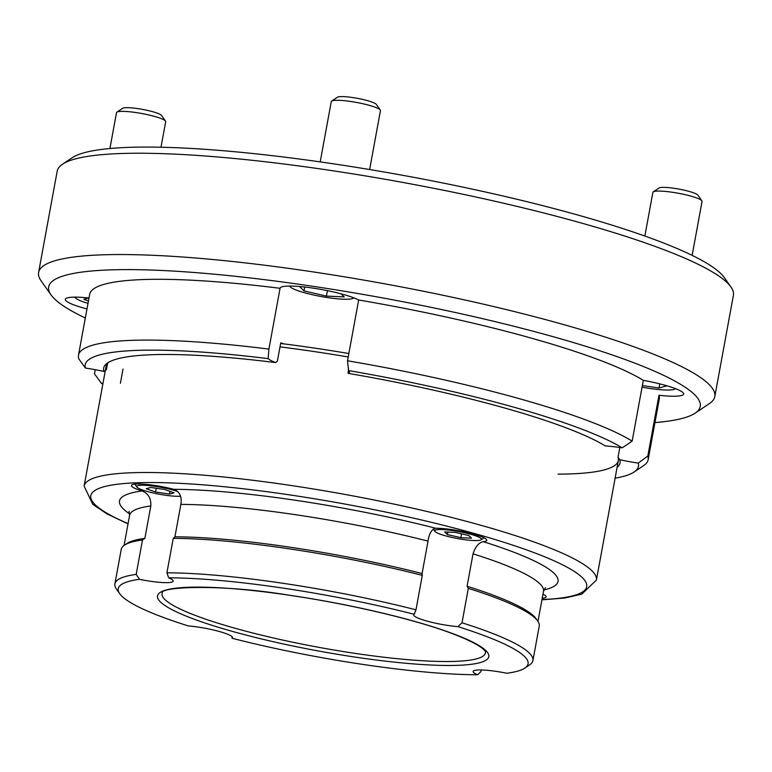 <?xml version="1.0" encoding="UTF-8"?>
<svg xmlns="http://www.w3.org/2000/svg" width="772" height="772" viewBox="0 0 772 772"><rect width="100%" height="100%" fill="white"/><g stroke="black" fill="none" stroke-linecap="round" stroke-linejoin="round"><path stroke-width="1.16" d="M173.796 489.323A29.162 4.352 -169.6 0 0 154.516 485.424A29.162 4.352 -169.6 0 0 131.433 485.501A29.162 4.352 -169.6 0 0 142.058 490.963C148.253 493.414 151.177 498.403 150.82 505.94L144.866 538.364A210.418 31.411 -169.6 0 0 126.859 543.556L124.466 545.167A212.503 31.72 -169.6 0 0 121.214 549.432L114.893 583.883A212.503 31.72 10.4 0 1 136.181 574.387L139.5 579.318A29.162 4.352 -169.6 0 0 150.106 581.21A29.162 4.352 -169.6 0 0 173.189 581.133A29.162 4.352 -169.6 0 0 168.682 577.823L166.916 572.795L173.246 538.354L174.916 536.81L180.87 504.396C182.134 496.801 179.78 491.783 173.796 489.323A222.915 33.273 10.4 0 1 295.927 500.343A222.915 33.273 10.4 0 1 435.784 528.26A29.162 4.352 -169.6 0 1 452.469 529.698A29.162 4.352 -169.6 0 1 486.765 540.303A29.162 4.352 -169.6 0 1 483.311 541.674C478.872 542.533 475.446 546.586 473.033 553.823L467.089 586.247L468.334 588.361L462.013 622.801A212.503 31.72 10.4 0 1 532.912 660.6A212.503 31.72 10.4 0 1 529.65 664.866L524.873 668.089A208.334 31.092 -169.6 0 0 457.912 626.642L462.013 622.801M166.916 572.795A212.503 31.72 10.4 0 1 283.054 583.304A212.503 31.72 10.4 0 1 415.973 609.812L414.197 614.3A29.162 4.352 -169.6 0 0 413.773 614.879A29.162 4.352 -169.6 0 0 448.069 625.484A29.162 4.352 -169.6 0 0 457.912 626.642M524.873 668.089A208.334 31.092 -169.6 0 1 506.808 673.261A29.162 4.352 -169.6 0 0 496.203 671.379A29.162 4.352 -169.6 0 0 473.12 671.457A29.162 4.352 -169.6 0 0 477.627 674.767L480.879 671.679L481.197 669.942M542.224 598.3A29.162 4.352 -169.6 0 0 546.113 596.891A29.162 4.352 -169.6 0 0 542.977 594.189M232.044 636.678L232.102 638.28A29.162 4.352 -169.6 0 0 232.536 637.711A29.162 4.352 -169.6 0 0 198.24 627.096A29.162 4.352 -169.6 0 0 188.397 625.947A208.334 31.092 -169.6 0 1 119.747 593.736L116.418 589.026A212.503 31.72 10.4 0 1 114.893 583.883M280.632 343.482A256.246 38.253 10.4 0 1 316.298 348.355A256.246 38.253 10.4 0 1 348.847 353.528M348.211 356.963A260.415 38.87 -169.6 0 0 314.754 351.646A260.415 38.87 -169.6 0 0 280.014 346.879M232.102 638.28A208.334 31.092 -169.6 0 0 363.197 664.47A208.334 31.092 -169.6 0 0 477.627 674.767M435.784 528.26C431.654 529.216 429.078 533.5 428.035 541.124L422.081 573.538A210.418 31.411 -169.6 0 0 290.147 547.213A210.418 31.411 -169.6 0 0 174.916 536.81M422.081 573.538L422.294 575.362A212.503 31.72 -169.6 0 0 289.375 548.853A212.503 31.72 -169.6 0 0 173.246 538.354M422.294 575.362L415.973 609.812M144.866 538.364L142.502 539.937L136.181 574.387M142.502 539.937A212.503 31.72 -169.6 0 0 124.466 545.167M414.197 614.3A208.334 31.092 -169.6 0 0 168.682 577.823M532.912 660.6L539.232 626.16A212.503 31.72 -169.6 0 0 537.698 621.006A212.503 31.72 -169.6 0 0 468.334 588.361M537.698 621.006L536.038 618.652A210.418 31.411 -169.6 0 0 467.089 586.247M139.5 579.318A208.334 31.092 -169.6 0 0 119.747 593.736M348.481 368.234L348.104 373.349A41.669 6.215 -169.6 0 0 349.398 372.172A41.669 6.215 -169.6 0 0 348.577 370.579L347.516 360.775L358.671 299.99A41.669 6.215 -169.6 0 0 313.046 288.12A41.669 6.215 -169.6 0 0 280.072 288.236A41.669 6.215 -169.6 0 0 280.062 288.303L268.907 349.089L268.164 358.633A41.669 6.215 -169.6 0 0 275.681 362.579L277.409 361.064L280.757 342.826A41.669 6.215 -169.6 0 0 283.826 343.878M558.05 474.133A260.415 38.87 -169.6 0 0 618.343 460.556A260.415 38.87 -169.6 0 0 618.034 457.207L619.752 459.707A41.669 6.215 -169.6 0 0 638.019 463.065A41.669 6.215 -169.6 0 0 638.241 463.094L647.814 456.04L658.97 395.264A41.669 6.215 -169.6 0 0 683.645 394.058A41.669 6.215 -169.6 0 0 643.308 380.335L632.152 441.121L622.232 447.828A41.669 6.215 -169.6 0 0 622.01 447.789A41.669 6.215 -169.6 0 0 605.325 445.955A262.499 39.179 10.4 0 0 348.104 373.349M105.33 370.541L103.911 371.438A41.669 6.215 -169.6 0 0 85.634 368.08A41.669 6.215 -169.6 0 0 85.412 368.051L78.821 358.893A289.587 43.222 10.4 0 1 78.493 355.188A289.587 43.222 10.4 0 1 268.907 349.089M107.53 363.515L106.362 369.885A260.415 38.87 -169.6 0 1 106.063 366.536L84.119 486.08A260.415 38.87 10.4 0 1 290.204 485.366A260.415 38.87 10.4 0 1 596.399 580.1L618.343 460.556M120.403 383.259L123.009 369.084M95.236 369.692L94.474 373.822L101.431 383.317A41.669 6.215 -169.6 0 0 101.653 383.356A41.669 6.215 -169.6 0 0 102.937 383.539M62.464 164.253L72.018 157.826A335.415 50.064 10.4 0 1 332.317 163.654A335.415 50.064 10.4 0 1 724.271 277.534L730.92 286.943A343.752 51.309 -169.6 0 0 329.229 170.226A343.752 51.309 -169.6 0 0 62.464 164.253A343.752 51.309 -169.6 0 0 57.196 171.162L38.6 272.468A343.752 51.309 10.4 0 1 310.633 271.532A343.752 51.309 10.4 0 1 714.804 396.576A343.752 51.309 10.4 0 1 709.536 403.486L695.196 413.136A331.246 49.447 -169.6 0 0 310.807 285.987A331.246 49.447 -169.6 0 0 51.048 294.914A331.246 49.447 -169.6 0 0 85.316 318.016M51.048 294.914L41.08 280.805A343.752 51.309 10.4 0 1 38.6 272.468M280.062 288.303A289.587 43.222 -169.6 0 0 89.648 294.412L78.493 355.188M108.948 362.126A260.415 38.87 -169.6 0 0 106.063 366.536M268.164 358.633A281.249 41.977 -169.6 0 0 85.412 368.051M103.911 371.438A262.499 39.179 10.4 0 1 107.665 362.908A262.499 39.179 10.4 0 1 275.681 362.579M622.232 447.828A281.249 41.977 -169.6 0 0 348.577 370.579M347.516 360.775A289.587 43.222 10.4 0 1 632.152 441.121M643.308 380.335A289.587 43.222 -169.6 0 0 358.671 299.99M619.752 459.707A262.499 39.179 10.4 0 1 617.079 467.427M615.101 478.177A281.249 41.977 -169.6 0 0 634.14 471.991A281.249 41.977 -169.6 0 0 638.241 463.094M647.814 456.04A289.587 43.222 10.4 0 1 648.142 459.745A289.587 43.222 10.4 0 1 643.703 465.564L634.14 471.991M619.819 447.47L618.034 457.207M648.142 459.745L659.298 398.96A289.587 43.222 -169.6 0 0 658.97 395.264M101.431 383.317A281.249 41.977 -169.6 0 0 102.83 384.157M714.804 396.576L733.4 295.271A343.752 51.309 -169.6 0 0 730.92 286.943M88.983 298.002A41.669 6.215 -169.6 0 0 65.302 299.304A41.669 6.215 -169.6 0 0 86.975 308.945M654.965 422.573A331.246 49.447 -169.6 0 0 695.196 413.136M462.64 539.396A23.749 3.542 -169.6 0 0 481.072 539.811A23.749 3.542 -169.6 0 0 453.511 530.692A23.749 3.542 -169.6 0 0 434.887 531.329A23.749 3.542 -169.6 0 0 462.64 539.396M444.633 531.927L447.403 534.571L460.855 537.688L471.528 538.161L468.758 535.517L455.306 532.4L444.633 531.927M461.56 533.848L460.855 537.688M447.866 532.072L447.403 534.571M177.85 491.6A23.749 3.542 -169.6 0 0 150.656 485.771A23.749 3.542 -169.6 0 0 136.934 487.055A23.749 3.542 -169.6 0 0 137.204 487.364A23.749 3.542 -169.6 0 0 156.494 493.675A23.749 3.542 -169.6 0 0 180.532 496.184M155.558 492.025L169.483 494.09L174.047 492.835L164.677 489.506L150.752 487.441L146.188 488.695L155.558 492.025L156.253 488.261M169.985 491.388L169.483 494.09M653.257 191.871L658.989 188.011A20.004 2.982 10.4 0 1 678.183 188.957A20.004 2.982 10.4 0 1 697.656 194.891A20.004 2.982 10.4 0 1 697.888 195.152L701.873 200.797A25.003 3.735 -169.6 0 0 701.594 200.469A25.003 3.735 -169.6 0 0 677.247 193.058A25.003 3.735 -169.6 0 0 653.257 191.871A25.003 3.735 -169.6 0 0 652.88 192.373L644.861 236.039M692.146 255.378L702.057 201.405A25.003 3.735 -169.6 0 0 701.873 200.797M642.053 387.168A32.501 4.854 -169.6 0 0 674.873 389.001A32.501 4.854 -169.6 0 0 675.297 388.567M642.352 385.546L659.018 388.026L666.612 385.932L663.534 384.842M659.78 383.858L659.018 388.026M331.661 101.093L337.393 97.233A20.004 2.982 10.4 0 1 352.91 97.581A20.004 2.982 10.4 0 1 376.282 104.374L380.268 110.02A25.003 3.735 -169.6 0 0 351.057 101.528A25.003 3.735 -169.6 0 0 331.661 101.093A25.003 3.735 -169.6 0 0 331.275 101.595L320.206 161.888M369.643 169.531L380.451 110.618A25.003 3.735 -169.6 0 0 380.268 110.02M289.828 286.065A32.501 4.854 -169.6 0 0 290.069 286.624A32.501 4.854 -169.6 0 0 328.042 297.664A32.501 4.854 -169.6 0 0 353.267 298.224A32.501 4.854 -169.6 0 0 353.692 297.78M299.575 286.518L304.004 290.919L326.421 296.11L344.215 296.892L340.973 293.804M327.425 290.658L326.421 296.11M304.718 287.03L304.004 290.919M116.89 112.162L122.623 108.302A20.004 2.982 10.4 0 1 141.807 109.257A20.004 2.982 10.4 0 1 161.28 115.182A20.004 2.982 10.4 0 1 161.512 115.443L165.498 121.088A25.003 3.735 -169.6 0 0 165.218 120.77A25.003 3.735 -169.6 0 0 140.88 113.349A25.003 3.735 -169.6 0 0 116.89 112.162A25.003 3.735 -169.6 0 0 116.504 112.673L109.923 148.513M75.058 297.133A32.501 4.854 -169.6 0 0 75.299 297.702A32.501 4.854 -169.6 0 0 75.666 298.117A32.501 4.854 -169.6 0 0 88.008 303.328M88.741 297.973L83.82 299.324L88.442 300.974M160.991 147.23L165.681 121.696A25.003 3.735 -169.6 0 0 165.498 121.088M355.525 657.155A168.402 25.138 10.4 0 1 160.644 602.141A168.402 25.138 10.4 0 1 290.783 595.434A168.402 25.138 10.4 0 1 485.665 650.439A168.402 25.138 10.4 0 1 355.525 657.155M162.332 592.664A164.378 24.54 -169.6 0 0 355.303 653.411A164.378 24.54 -169.6 0 0 485.434 651.964L485.434 651.964C485.974 653.488 488.097 646.772 448.86 632.297C411.476 618.652 348.452 603.955 290.919 595.501C220.937 583.661 160.972 586.903 162.332 592.664L162.332 592.664M541.992 599.554A252.087 37.625 -169.6 0 0 546.46 557.529A252.087 37.625 -169.6 0 0 290.32 494.997A252.087 37.625 -169.6 0 0 128.075 523.59M428.035 541.124A210.418 31.411 -169.6 0 0 296.101 514.789A210.418 31.411 -169.6 0 0 180.87 504.396M150.82 505.94A210.418 31.411 -169.6 0 0 129.58 515.368L124.06 545.457M129.706 513.93A222.915 33.273 10.4 0 1 142.058 490.963M545.418 587.685L543.498 591.333A210.418 31.411 -169.6 0 0 473.033 553.823M483.311 541.674A222.915 33.273 10.4 0 1 543.893 589.953M84.119 486.08L92.814 504.396L106.951 513.862L128.017 523.879M129.078 511.267L129.58 515.368M543.498 591.333L537.978 621.421M541.934 599.854L564.863 598.01L581.808 594.112L596.399 580.1M542.88 594.729L543.382 594.392M481.072 539.811L484.034 537.814M434.887 531.329L433.285 529.052M136.934 487.055L134.868 484.131M674.873 389.001L675.442 388.615M353.267 298.224L353.837 297.838M290.069 286.624L289.674 286.065M75.299 297.702L74.903 297.133"/></g></svg>
